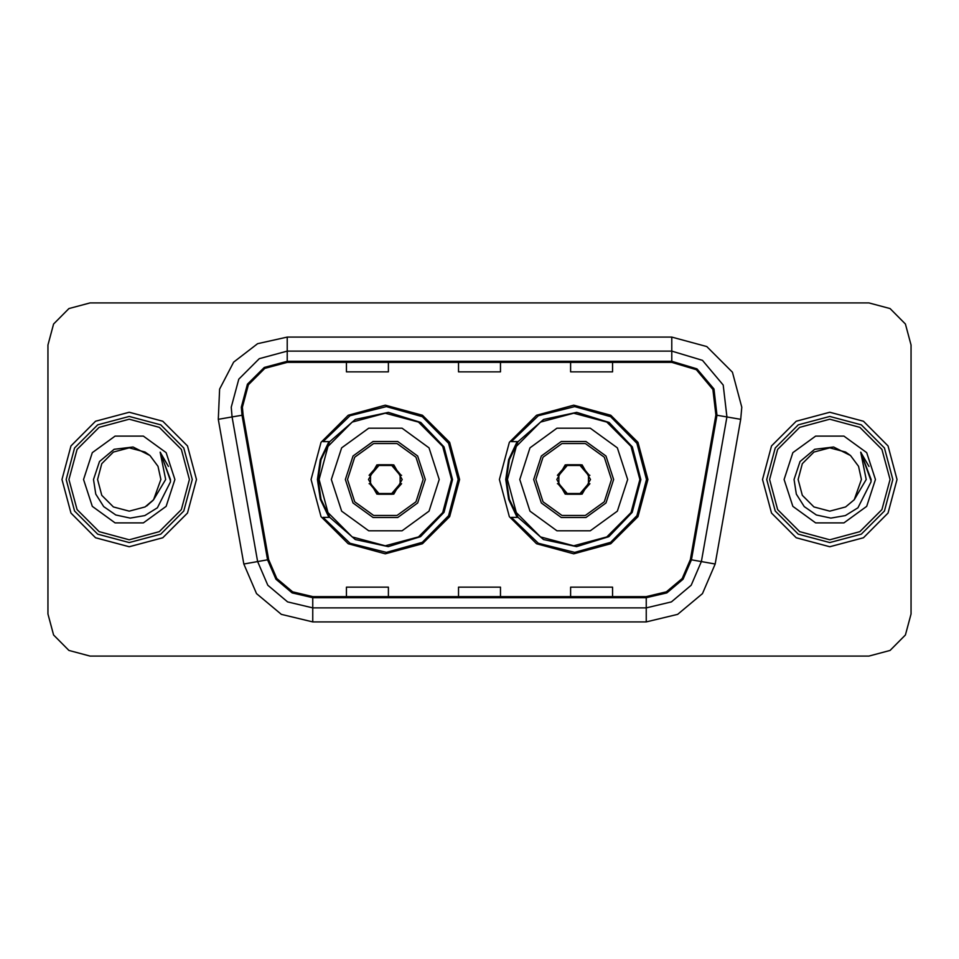 <?xml version="1.0" encoding="UTF-8"?>
<svg xmlns="http://www.w3.org/2000/svg" width="959" height="959" viewBox="0 0 959 959"><rect width="100%" height="100%" fill="white"/><g stroke="black" fill="none" stroke-linecap="round" stroke-linejoin="round"><path stroke-width="1.44" d="M499.399 479.5L509.349 516.625L536.525 543.813L573.662 553.763L610.787 543.813L637.963 516.625L647.912 479.5L637.963 442.375L610.787 415.187L573.662 405.237L536.525 415.187L509.349 442.375L499.399 479.5M311.088 479.5L321.037 516.625L348.213 543.813L385.338 553.763L422.475 543.813L449.651 516.625L459.601 479.5L449.651 442.375L422.475 415.187L385.338 405.237L348.213 415.187L321.037 442.375L311.088 479.5M328.889 517.333L320.33 499.267L317.393 479.5L320.33 459.733L328.889 441.667M517.201 517.333L508.642 499.267L505.705 479.5L508.642 459.733L517.201 441.667M47.95 344.988L47.95 614.012L53.584 635.026L68.964 650.406L89.978 656.04L869.022 656.04L890.036 650.406L905.416 635.026L911.05 614.012L911.05 344.988L905.416 323.974L890.036 308.594L869.022 302.96L89.978 302.96L68.964 308.594L53.584 323.974L47.95 344.988L47.95 614.012M61.963 479.5L70.966 513.125L95.588 537.747L129.213 546.75L162.838 537.747L187.461 513.125L196.475 479.5L187.461 445.875L162.838 421.253L129.213 412.25L95.588 421.253L70.966 445.875L61.963 479.5L70.966 513.125L95.588 537.747L129.213 546.75L162.838 537.747L187.461 513.125L196.475 479.5L187.461 445.875L162.838 421.253L129.213 412.25L95.588 421.253L70.966 445.875L61.963 479.5M762.525 479.5L771.539 513.125L796.162 537.747L829.787 546.75L863.412 537.747L888.034 513.125L897.037 479.5L888.034 445.875L863.412 421.253L829.787 412.25L796.162 421.253L771.539 445.875L762.525 479.5L771.539 513.125L796.162 537.747L829.787 546.75L863.412 537.747L888.034 513.125L897.037 479.5L888.034 445.875L863.412 421.253L829.787 412.25L796.162 421.253L771.539 445.875L762.525 479.5M242.423 407.203L248.429 384.787L264.852 368.376L287.268 362.37L671.732 362.37L696.378 369.742L712.909 389.438L715.894 414.983L690.396 559.588L682.209 578.577L666.361 591.871L646.234 596.63L312.766 596.63L292.639 591.871L276.791 578.577L268.604 559.588L243.107 414.983L242.423 407.203M241.308 407.203L242.004 415.187L267.501 559.78L275.892 579.248L292.135 592.866L312.766 597.757L646.234 597.757L666.865 592.866L683.108 579.248L691.499 559.78L716.996 415.187L713.94 388.994L696.989 368.807L671.732 361.243L287.268 361.243L264.288 367.405L247.458 384.223L241.308 407.203M218.268 419.371L219.599 389.066L233.6 362.166L257.659 343.706L287.268 337.148L671.732 337.148L706.759 346.535L732.412 372.176L741.798 407.203L740.732 419.371L715.234 563.964L702.432 593.633L677.677 614.407L646.234 621.852L312.766 621.852L281.323 614.407L256.568 593.633L243.766 563.964L218.268 419.371L232.066 416.937L231.215 407.203L238.731 379.177L259.242 358.666L287.268 351.162L671.732 351.162L702.527 360.38L723.194 385.003L726.934 416.937L701.437 561.53L691.199 585.266L671.396 601.88L646.234 607.838L312.766 607.838L287.604 601.88L267.801 585.266L257.563 561.53L232.066 416.937L231.215 407.203M869.022 302.96L89.978 302.96M89.978 656.04L869.022 656.04M911.05 614.012L911.05 344.988M458.486 362.37L458.486 371.852L500.514 371.852L500.514 362.37M346.391 362.37L346.391 371.852L388.431 371.852L388.431 362.37M570.569 362.37L570.569 371.852L612.609 371.852L612.609 362.37M500.514 596.63L500.514 587.148L458.486 587.148L458.486 596.63M388.431 596.63L388.431 587.148L346.391 587.148L346.391 596.63M612.609 596.63L612.609 587.148L570.569 587.148L570.569 596.63M145.049 506.927L153.608 499.711L146.847 505.813M189.462 479.5L181.395 449.375L159.338 427.318L129.213 419.251L99.089 427.318L77.044 449.375L68.964 479.5L77.044 509.625L99.089 531.682L129.213 539.749L159.338 531.682L181.395 509.625L189.462 479.5M192.268 479.5L183.816 447.973L160.74 424.897L129.213 416.446L97.686 424.897L74.61 447.973L66.159 479.5L74.61 511.027L97.686 534.103L129.213 542.554L160.74 534.103L183.816 511.027L192.268 479.5M146.595 505.98L153.608 499.711L145.049 506.927L129.213 511.171L113.378 506.927L101.786 495.335L97.542 479.5L101.786 495.335L113.378 506.927L129.213 511.171L145.049 506.927L153.608 499.711L145.049 506.927L129.213 511.171L113.378 506.927L101.786 495.335L97.542 479.5L101.786 463.665L113.378 452.073L129.213 447.829L145.049 452.073L149.964 455.573L133.001 447.002L114.121 449.28L99.472 461.471L93.455 479.5L95.78 494.101L103.656 506.58L115.811 514.971L130.232 518.112L144.797 515.606L157.396 507.85L170.45 481.874L170.522 479.5L160.153 452.133L165.619 479.5L153.608 499.711L146.787 505.849M113.378 452.073L101.786 463.665L97.542 479.5L101.786 495.335L113.378 506.927L129.213 511.171L145.049 506.927L152.96 500.466L146.535 506.016M153.608 499.711L160.884 479.5L158.031 466.35L149.964 455.573M83.529 479.5L92.256 506.352L115.104 522.955L143.335 522.955L166.171 506.352L174.898 479.5L166.171 452.648L143.335 436.045L115.104 436.045L92.256 452.648L83.529 479.5M160.465 452.48L170.498 480.699M160.153 452.133L168.4 466.446M331.394 479.5L341.704 447.793L368.676 428.193L402.013 428.193L428.985 447.793L439.282 479.5L428.985 511.207L402.013 530.807L368.676 530.807L341.704 511.207L331.394 479.5L341.704 511.207L368.676 530.807L402.013 530.807L428.985 511.207L439.282 479.5M347.518 479.5L354.734 501.737L373.65 515.474L397.038 515.474L415.954 501.737L423.171 479.5L415.954 457.263L397.038 443.526L373.65 443.526L354.734 457.263L347.518 479.5M329.74 441.667L321.061 459.709L318.088 479.5L321.061 499.291L329.74 517.333M451.617 479.5L442.734 446.367L418.484 422.104L385.338 413.221L352.205 422.104L327.954 446.367L319.071 479.5L327.954 512.633L352.205 536.896L385.338 545.779L418.484 536.896L442.734 512.633L451.617 479.5M368.532 479.5L376.935 494.065L393.753 494.065L402.157 479.5L393.753 464.935L376.935 464.935L368.532 479.5M458.198 479.5L448.608 515.642L422.332 542.267L386.321 552.348L350.047 543.238L323.075 517.333L329.824 517.333L355.25 539.569L388.287 546.618L420.569 536.704L443.957 512.334L452.528 479.656L444.077 446.894L420.737 422.404L388.407 412.394L355.309 419.407L329.824 441.667L323.075 441.667L350.047 415.762L386.321 406.652L422.332 416.733L448.608 443.358L458.198 479.5M369.059 475.292L378.469 464.767L392.219 464.767L401.054 475.292L400.167 475.292L400.167 483.708L391.787 493.501L378.901 493.501L370.51 483.708L370.51 475.292L378.901 465.499L391.787 465.499L400.167 475.292L401.629 475.292M369.635 475.292L370.51 475.292L369.635 475.292M401.629 483.708L392.219 494.233L378.469 494.233L369.635 483.708L370.51 483.708L369.059 483.708M401.054 483.708L400.167 483.708L401.054 483.708M845.622 506.927L854.169 499.711L845.622 506.927L829.787 511.171L813.951 506.927L802.359 495.335L798.116 479.5L802.359 463.665L813.951 452.073L829.787 447.829L845.622 452.073L850.537 455.573L833.575 447.002L814.694 449.28L800.046 461.471L794.028 479.5L796.342 494.101L804.229 506.58L816.373 514.971L830.806 518.112L845.359 515.606L857.957 507.85L871.024 481.874L871.096 479.5L860.714 452.133L866.181 479.5L854.169 499.711L845.622 506.927L829.787 511.171L813.951 506.927L802.359 495.335L798.116 479.5L802.359 495.335L813.951 506.927L829.787 511.171L845.622 506.927L854.169 499.711L845.622 506.927L829.787 511.171L813.951 506.927L802.359 495.335L798.116 479.5L802.359 495.335L813.951 506.927L829.787 511.171L845.622 506.927L854.169 499.711L845.622 506.927L829.787 511.171L813.951 506.927L802.359 495.335L798.116 479.5L802.359 495.335L813.951 506.927L829.787 511.171L845.622 506.927L854.169 499.711L861.458 479.5L858.593 466.35L850.537 455.573M890.036 479.5L881.956 449.375L859.911 427.318L829.787 419.251L799.662 427.318L777.605 449.375L769.538 479.5L777.605 509.625L799.662 531.682L829.787 539.749L859.911 531.682L881.956 509.625L890.036 479.5M892.841 479.5L884.39 447.973L861.314 424.897L829.787 416.446L798.26 424.897L775.184 447.973L766.732 479.5L775.184 511.027L798.26 534.103L829.787 542.554L861.314 534.103L884.39 511.027L892.841 479.5M798.116 479.5L802.359 495.335L813.951 506.927L829.787 511.171L845.622 506.927L854.169 499.711M784.102 479.5L792.829 506.352L815.665 522.955L843.896 522.955L866.744 506.352L875.471 479.5L866.744 452.648L843.896 436.045L815.665 436.045L792.829 452.648L784.102 479.5M861.026 452.48L871.072 480.699L860.714 452.133L868.974 466.446M871.072 480.699L860.714 452.133M519.718 479.5L530.015 447.793L556.987 428.193L590.324 428.193L617.296 447.793L627.606 479.5L617.296 511.207L590.324 530.807L556.987 530.807L530.015 511.207L519.718 479.5L530.015 511.207L556.987 530.807L590.324 530.807L617.296 511.207L627.606 479.5M535.829 479.5L543.046 501.737L561.962 515.474L585.35 515.474L604.266 501.737L611.482 479.5L604.266 457.263L585.35 443.526L561.962 443.526L543.046 457.263L535.829 479.5M518.052 441.667L509.385 459.709L506.4 479.5L509.385 499.291L518.052 517.333M639.929 479.5L631.046 446.367L606.795 422.104L573.662 413.221L540.516 422.104L516.266 446.367L507.383 479.5L516.266 512.633L540.516 536.896L573.662 545.779L606.795 536.896L631.046 512.633L639.929 479.5M556.843 479.5L565.247 494.065L582.065 494.065L590.468 479.5L582.065 464.935L565.247 464.935L556.843 479.5M646.51 479.5L636.92 515.642L610.643 542.267L574.633 552.348L538.359 543.238L511.387 517.333L518.136 517.333L543.561 539.569L576.599 546.618L608.881 536.704L632.269 512.334L640.84 479.656L632.389 446.894L609.049 422.404L576.731 412.394L543.621 419.407L518.136 441.667L511.387 441.667L538.359 415.762L574.633 406.652L610.643 416.733L636.92 443.358L646.51 479.5M557.371 475.292L566.781 464.767L580.531 464.767L589.365 475.292L588.49 475.292L588.49 483.708L580.099 493.501L567.213 493.501L558.833 483.708L558.833 475.292L567.213 465.499L580.099 465.499L588.49 475.292L589.941 475.292M557.946 475.292L558.833 475.292L557.946 475.292M589.941 483.708L580.531 494.233L566.781 494.233L557.946 483.708L558.833 483.708L557.371 483.708M589.365 483.708L588.49 483.708L589.365 483.708M671.732 337.148L671.732 361.243M232.066 416.937L242.004 415.187M312.766 621.852L312.766 597.757M646.234 597.757L646.234 621.852M691.499 559.78L715.234 563.964M243.766 563.964L267.501 559.78M716.996 415.187L740.732 419.371M287.268 337.148L287.268 361.243M425.281 479.5L417.644 456.028L397.685 441.524L373.003 441.524L353.032 456.028L345.408 479.5L353.032 502.972L373.003 517.476L397.685 517.476L417.644 502.972L425.281 479.5M613.592 479.5L605.968 456.028L585.997 441.524L561.315 441.524L541.356 456.028L533.719 479.5L541.356 502.972L561.315 517.476L585.997 517.476L605.968 502.972L613.592 479.5"/></g></svg>

